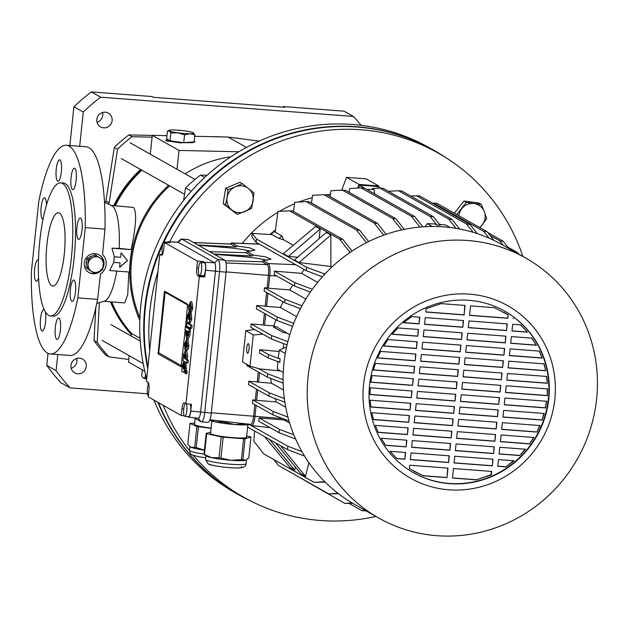 <?xml version="1.0" encoding="UTF-8"?>
<svg xmlns="http://www.w3.org/2000/svg" width="628" height="628" viewBox="0 0 628 628"><rect width="100%" height="100%" fill="white"/><g stroke="black" fill="none" stroke-linecap="round" stroke-linejoin="round"><path stroke-width="0.94" d="M167.582 139.455L165.611 140.24L166.028 140.719L180.534 142.886L195.018 141.842L194.217 141.174M166.624 140.986A14.703 1.641 -174 0 1 167.825 140.853M57.784 162.016A10.747 2.653 -85.6 0 0 56.018 173.87A10.747 2.653 -85.6 0 0 57.972 181.257A10.747 2.653 -85.6 0 0 59.793 179.066A10.747 2.653 -85.6 0 0 61.56 167.205A10.747 2.653 -85.6 0 0 59.605 159.826A10.747 2.653 -85.6 0 0 57.784 162.016M46.464 204.94A10.747 2.653 -85.6 0 0 44.517 197.773A10.747 2.653 -85.6 0 0 41.165 207.052A10.747 2.653 -85.6 0 0 42.885 219.203A10.747 2.653 -85.6 0 0 43.01 219.203M38.504 260.063A10.747 2.653 -85.6 0 0 37.994 259.811A10.747 2.653 -85.6 0 0 35.152 265.683A10.747 2.653 -85.6 0 0 34.595 277.026A10.747 2.653 -85.6 0 0 36.361 281.242A10.747 2.653 -85.6 0 0 38.598 277.843M44.321 309.808A10.747 2.653 -85.6 0 0 44.164 309.698A10.747 2.653 -85.6 0 0 43.858 309.604A10.747 2.653 -85.6 0 0 40.451 319.503A10.747 2.653 -85.6 0 0 41.927 330.94A10.747 2.653 -85.6 0 0 42.225 331.034A10.747 2.653 -85.6 0 0 45.342 323.608A10.747 2.653 -85.6 0 0 45.192 311.504M58.867 337.212A10.747 2.653 -85.6 0 0 60.633 325.359A10.747 2.653 -85.6 0 0 58.679 317.972A10.747 2.653 -85.6 0 0 56.858 320.17A10.747 2.653 -85.6 0 0 55.091 332.024A10.747 2.653 -85.6 0 0 57.046 339.41A10.747 2.653 -85.6 0 0 58.867 337.212M75.486 292.177A10.747 2.653 -85.6 0 0 73.766 280.025A10.747 2.653 -85.6 0 0 70.415 289.312A10.747 2.653 -85.6 0 0 72.134 301.456A10.747 2.653 -85.6 0 0 75.486 292.177M82.056 222.202A10.747 2.653 -85.6 0 0 80.29 217.987A10.747 2.653 -85.6 0 0 77.44 223.858A10.747 2.653 -85.6 0 0 76.891 235.202A10.747 2.653 -85.6 0 0 78.649 239.417A10.747 2.653 -85.6 0 0 81.499 233.545A10.747 2.653 -85.6 0 0 82.056 222.202M74.716 168.288A10.747 2.653 -85.6 0 0 74.418 168.194A10.747 2.653 -85.6 0 0 71.003 178.093A10.747 2.653 -85.6 0 0 72.487 189.53A10.747 2.653 -85.6 0 0 72.785 189.625A10.747 2.653 -85.6 0 0 76.2 179.734A10.747 2.653 -85.6 0 0 74.716 168.288M103.612 260.526A10.181 9.797 119.5 0 0 84.733 260.848A10.181 9.797 119.5 0 0 101.289 270.425M88.98 272.489A10.181 9.797 119.5 0 0 100.417 270.888M66.278 145.272L86.036 146.779A104.641 25.858 94.4 0 1 88.948 147.698A104.641 25.858 94.4 0 1 105.002 229.118L85.251 227.611L77.864 297.868A104.641 25.858 94.4 0 1 50.366 353.957A104.641 25.858 94.4 0 1 31.4 271.618L38.787 201.36A104.641 25.858 94.4 0 1 66.278 145.272A104.641 25.858 94.4 0 1 69.198 146.191A104.641 25.858 94.4 0 1 85.251 227.611M77.864 297.868L97.615 299.375L100.48 273.973A12.442 11.979 119.5 0 0 102.521 254.552L105.002 229.118M116.761 271.084A48.081 11.885 94.4 0 1 104.421 301.142L96.783 303.379M103.856 301.307L124.729 302.9L127.751 294.524L128.803 272.002M111.446 205.568A48.081 11.885 94.4 0 1 111.706 205.678A48.081 11.885 94.4 0 1 111.957 205.803A48.081 11.885 94.4 0 1 119.171 248.374L131.896 249.701L112.012 248.178L119.171 248.374M131.181 249.292C136.135 226.009 136.912 212.06 133.521 207.452L111.172 205.427M51.771 285.748A36.769 9.09 94.4 0 1 46.708 246.608A36.769 9.09 94.4 0 1 58.388 212.743A36.769 9.09 94.4 0 1 59.409 213.073A36.769 9.09 94.4 0 1 64.472 252.205A36.769 9.09 94.4 0 1 52.799 286.07A36.769 9.09 94.4 0 1 51.771 285.748M62.525 183.439A66.749 16.493 94.4 0 1 71.718 254.497A66.749 16.493 94.4 0 1 50.515 315.963A66.749 16.493 94.4 0 1 48.654 315.374A66.749 16.493 94.4 0 1 39.462 244.323A66.749 16.493 94.4 0 1 60.665 182.858A66.749 16.493 94.4 0 1 62.525 183.439M60.665 182.858L63.397 183.062A66.749 16.493 94.4 0 1 65.257 183.651A66.749 16.493 94.4 0 1 74.449 254.701A66.749 16.493 94.4 0 1 53.247 316.167L50.515 315.963M131.896 249.701A115.952 111.611 -60.5 0 0 129.549 272.057L109.664 270.542L113.699 262.402L120.058 262.881L119.587 267.355L127.453 260.628L121.118 252.817L120.647 257.292L114.288 256.805L113.699 262.402M114.288 256.805L112.012 248.178M119.61 267.143L127.453 260.628M113.715 262.331L120.058 262.881M127.319 260.557L121.11 252.896M141.881 170.204A115.952 111.611 119.5 0 0 115.34 205.741M111.698 301.903A115.952 111.611 119.5 0 0 131.464 333.437L131.189 336.011M140.044 338.288L131.464 333.437M168.587 185.291A115.952 111.611 119.5 0 0 139.801 320.233M238.766 151.772L178.988 150.43L177.01 169.262M166.962 135.672L152.282 135.342L150.304 154.174M259.183 141.104L228.129 137.045L194.727 136.292M129.132 355.636L128.457 362.05L144.809 371.289M97.615 299.375A104.641 25.858 94.4 0 1 70.116 355.464L50.366 353.957M103.047 267.764A10.181 9.797 119.5 0 0 103.683 260.761M103.228 266.476A10.181 9.797 119.5 0 0 103.636 261.711M103.33 260.314A10.181 9.797 119.5 0 0 98.996 254.764M246.451 147.399L228.129 137.045M178.988 150.43L152.282 135.342M70.972 365.418A7.921 7.622 119.5 0 0 74.724 372.891A7.921 7.622 119.5 0 0 86.272 366.587A7.921 7.622 119.5 0 0 82.519 359.106A7.921 7.622 119.5 0 0 70.972 365.418M71.184 368.251A7.921 7.622 119.5 0 0 76.718 358.462M105.3 112.2A7.921 7.622 119.5 0 0 100.582 126.919A7.921 7.622 119.5 0 0 111.784 122.24A7.921 7.622 119.5 0 0 105.3 112.2M48.018 353.329L46.755 365.378A196.839 189.468 119.5 0 0 60.743 382.609L70.093 387.892L147.454 393.787M97.034 122.279A7.921 7.622 119.5 0 0 102.568 112.491M361.084 125.325A196.839 189.468 119.5 0 0 353.47 116.47L344.12 111.187L283.291 106.556L284.625 107.309L153.468 97.309L152.133 96.547L91.303 91.916A196.839 189.468 119.5 0 0 73.931 106.752L69.857 145.547M222.43 136.92A116.525 112.161 119.5 0 0 213.512 136.716M131.338 334.575A116.525 112.161 -60.5 0 1 110.442 301.809M113.77 205.623A116.525 112.161 -60.5 0 1 140.578 169.474M141.379 169.921A116.525 112.161 119.5 0 0 114.759 205.701M111.078 301.856A116.525 112.161 119.5 0 0 131.385 334.198M152.274 135.436L128.889 134.91A148.2 142.65 119.5 0 0 114.335 147.345L105.897 201.086A122.122 117.546 119.5 0 0 105.159 202.624M128.732 359.444L108.95 356.861L105.747 355.048A148.2 142.65 -60.5 0 1 94.019 340.604L95.778 307.861M353.47 116.47L100.645 97.191A196.839 189.468 119.5 0 0 83.281 112.035L79.678 146.3M57.792 354.522L56.096 370.653A196.839 189.468 119.5 0 0 70.093 387.892M108.95 356.861A148.2 142.65 -60.5 0 1 97.23 342.417L94.019 340.604M97.23 342.417L99.365 302.625M83.281 112.035L73.931 106.752M56.096 370.653L46.755 365.378M100.645 97.191L91.303 91.916M283.228 107.2L283.291 106.556M152.094 137.171L132.092 136.716L128.889 134.91M132.092 136.716A148.2 142.65 119.5 0 0 117.538 149.158L114.335 147.345M117.538 149.158L109.107 202.891L105.897 201.086M109.107 202.891A122.122 117.546 119.5 0 0 108.487 204.171M139.895 317.674A114.822 110.52 -60.5 0 1 169.584 185.857M185.158 173.87A114.822 110.52 -60.5 0 1 230.79 156.812M147.753 368.714A197.977 190.559 -60.5 0 1 356.649 126.754A197.977 190.559 -60.5 0 1 433.469 150.053A197.977 190.559 -60.5 0 1 433.736 150.202M146.701 378.755A197.977 190.559 -60.5 0 1 352.646 124.493A197.977 190.559 -60.5 0 1 429.466 147.792L433.469 150.053M238.962 494.927A197.977 190.559 -60.5 0 1 238.695 494.778L234.691 492.517A197.977 190.559 -60.5 0 1 153.907 400.052M148.294 384.257A197.977 190.559 -60.5 0 1 147.643 382.083M238.695 494.778A197.977 190.559 -60.5 0 1 157.911 402.32M183.588 200.426L185.55 187.913A148.2 142.65 -60.5 0 1 200.56 175.086L204.704 177.434M185.55 187.913L191.312 191.179M200.56 175.086L207.099 175.236M142.344 369.892L141.708 375.96L143.286 378.017L145.099 377.883L145.492 374.139M145.099 377.883L146.638 378.527M143.286 378.017A12.442 1.389 6 0 1 143.145 377.93A12.442 1.389 6 0 0 143.145 377.93L143.286 378.017A12.442 1.389 6 0 0 146.669 379.037M170.84 132.987L169.262 130.93A12.442 1.389 6 0 1 169.168 130.302A12.442 1.389 6 0 1 172.724 129.949A12.442 1.389 -174 0 1 184.75 130.867A12.442 1.389 -174 0 1 193.306 132.759L194.884 134.816L189.837 133.74A12.442 1.389 -174 0 1 184.216 133.505A12.442 1.389 -174 0 1 177.81 132.822L170.84 132.987L170.015 140.829L183.729 142.705L192.78 142.666M193.306 132.759A12.442 1.389 -174 0 1 193.448 132.853A12.442 1.389 -174 0 1 189.837 133.74L184.561 134.863L183.729 142.705M184.561 134.863L177.81 132.822A12.442 1.389 -174 0 1 169.262 130.93L167.448 131.071L166.624 138.914L170.015 140.829M194.884 134.816L194.083 142.407M169.168 130.302L167.448 131.071M87.433 268.446L88.383 259.411L92.614 257.535A7.921 7.622 -60.5 0 1 100.268 258.116L103.683 260.573L102.733 269.616L94.608 273.549L85.997 267.638L86.947 258.595L95.071 254.662L100.268 258.116A7.921 7.622 -60.5 0 1 103.377 265.189A7.921 7.622 119.5 0 1 98.839 271.673A7.921 7.622 -60.5 0 1 91.186 271.092L85.997 267.638M94.608 273.549L91.186 271.092A7.921 7.622 -60.5 0 1 92.614 257.535L96.508 255.47M88.383 259.411L86.947 258.595M89.898 270.401A7.921 7.622 -60.5 0 1 88.784 269.616M86.264 265.087A7.921 7.622 -60.5 0 1 86.711 260.887M89.066 257.574A7.921 7.622 -60.5 0 1 92.63 255.847M522.873 256.436A197.655 190.253 119.5 0 0 448.204 159.174A197.655 190.253 119.5 0 0 361.422 129.784A197.655 190.253 119.5 0 0 169.811 241.835M157.973 271.508A197.655 190.253 119.5 0 0 149.7 350.228M163.154 405.28A197.655 190.253 119.5 0 0 189.523 450.7M193.236 455.269A197.655 190.253 119.5 0 0 254.105 502.69A197.655 190.253 119.5 0 0 320.359 520.479A197.655 190.253 119.5 0 0 375.952 516.459M448.204 159.174L444.098 156.498A197.977 190.559 119.5 0 0 357.183 127.052A197.977 190.559 119.5 0 0 163.924 242.063M162.707 244.677A197.977 190.559 119.5 0 0 147.918 367.168M158.444 402.619A197.977 190.559 119.5 0 0 249.693 500.555L254.105 502.69M275.504 229.824A132.924 127.947 119.5 0 0 269.985 234.511M330.454 194.24A132.924 127.947 119.5 0 0 325.861 194.861M312.202 197.71A132.924 127.947 119.5 0 0 298.81 202.051M294.563 203.77A132.924 127.947 119.5 0 0 279.523 211.322M277.811 212.335A132.924 127.947 119.5 0 0 242.259 243.397M378.927 187.246L378.731 185.943L366.179 178.854L346.507 177.355L341.718 190.143M378.731 185.943L359.059 184.444L357.701 188.07M346.507 177.355L359.059 184.444M249.033 349.089A4.804 1.185 -85.6 0 0 248.264 343.657A4.804 1.185 -85.6 0 0 246.765 347.81A4.804 1.185 -85.6 0 0 247.534 353.242A4.804 1.185 -85.6 0 0 249.033 349.089M164.842 242.549A6.508 1.609 -85.6 0 0 164.238 241.968A6.508 1.609 -85.6 0 0 162.212 247.581A6.508 1.609 -85.6 0 0 162.605 254.23M148.687 383.441A6.508 1.609 -85.6 0 0 147.407 388.457A6.508 1.609 -85.6 0 0 148.357 395.797M185.456 403.443A6.508 1.609 -85.6 0 0 183.721 408.977A6.508 1.609 -85.6 0 0 184.765 416.333A6.508 1.609 -85.6 0 0 186.791 410.712A6.508 1.609 -85.6 0 0 186.249 403.757M184.765 416.333L188.588 416.623A6.508 1.609 -85.6 0 0 190.614 411.01A6.508 1.609 -85.6 0 0 190.166 404.212M198.526 268.101A6.508 1.609 -85.6 0 0 199.571 275.457A6.508 1.609 -85.6 0 0 201.596 269.836A6.508 1.609 -85.6 0 0 200.56 262.488A6.508 1.609 -85.6 0 0 198.526 268.101M199.571 275.457L203.394 275.747A6.508 1.609 -85.6 0 0 205.427 270.126A6.508 1.609 -85.6 0 0 204.383 262.779L200.56 262.488M548.809 398.804A92.763 89.294 119.5 0 0 504.818 311.205A92.763 89.294 119.5 0 0 369.554 385.137A92.763 89.294 119.5 0 0 413.546 472.735A92.763 89.294 119.5 0 0 548.809 398.804M413.35 472.617A92.763 89.294 119.5 0 0 548.409 398.576A92.763 89.294 119.5 0 0 504.614 311.096M363.541 384.674A98.989 95.275 119.5 0 0 448.902 489.801A98.989 95.275 119.5 0 0 554.822 399.267A98.989 95.275 119.5 0 0 469.469 294.139A98.989 95.275 119.5 0 0 363.541 384.674M308.042 377.09A149.331 143.733 119.5 0 0 378.865 518.108A149.331 143.733 119.5 0 0 596.6 399.094A149.331 143.733 119.5 0 0 525.785 258.084A149.331 143.733 119.5 0 0 308.042 377.09M525.785 258.084L501.67 244.457A149.331 143.733 119.5 0 0 283.927 363.463A149.331 143.733 119.5 0 0 354.749 504.48L378.865 518.108M185.111 373.032L185.621 373.322L185.841 371.187L185.339 370.897L185.111 373.032L186.932 373.425L186.422 373.134L186.932 373.425L187.16 371.289L186.649 370.999M189.279 322.729L190.347 322.816L191.728 318.867L191.281 313.56L189.97 313.458L189.397 319.903L188.73 312.234L189.931 312.359M190.347 322.816L189.036 322.714L190.417 318.773L189.97 313.458M190.653 313.513L190.041 312.336M186.587 350.047C187.584 350.777 188.345 349.372 188.863 345.84L187.905 339.63L187.395 339.591M192.097 325.351L188.204 323.153L186.893 323.051L186.579 325.987L190.472 328.193L191.783 328.287L192.097 325.351L190.786 325.257L186.893 323.051M190.708 309.204L190.739 305.389M190.096 312.265L191.289 312.351L192.835 308.12L191.838 301.895L191.375 301.856M191.289 312.351L189.978 312.249L191.524 308.018L190.3 301.715L191.611 301.817M181.971 408.789A6.987 1.727 94.4 0 1 184.161 402.76A6.987 1.727 94.4 0 1 184.342 402.815L185.951 403.725L199.304 276.658L197.694 275.747A6.987 1.727 94.4 0 1 196.776 267.913L197.482 261.193L164.465 242.534L163.759 249.261A6.987 1.727 94.4 0 1 161.592 255.29A6.987 1.727 94.4 0 1 161.38 255.227L159.779 254.324L146.418 381.392L148.027 382.303A6.987 1.727 94.4 0 1 148.946 390.137L148.239 396.857L181.264 415.508L181.971 408.789L183.729 408.93M187.639 304.203L187.646 304.211A1.13 1.091 119.5 0 0 187.639 304.203L164.669 291.227L164.285 292.201L158.091 353.839L181.052 366.815A1.13 1.091 119.5 0 0 181.217 366.721M187.646 304.211L185.535 326.905M181.052 366.815L185.229 329.802M188.926 331.741L190.237 331.843L190.512 329.19L186.618 326.992L185.307 326.89L185.017 329.676L186.43 330.477L185.676 333.319L186.673 338.61L188.675 334.85L188.557 331.576L188.926 331.741L189.201 329.088L185.307 326.89M186.987 338.704L188.298 338.806L189.986 334.952L189.907 331.82M186.186 370.63L186.061 363.243L184.75 363.141L184.177 369.586L183.509 361.916L184.711 362.042M185.433 363.196L184.82 362.018M186.689 362.819L188 362.921L188.298 360.095L187.026 359.381L187.741 356.523L186.783 351.162L185.174 350.974L183.447 354.796L183.58 358.18L183.211 358.015L182.936 360.7L186.689 362.819L186.987 360.001L185.715 359.279L186.43 356.421L185.174 350.974M507.754 247.071L517.786 252.739L518.956 254.222M330.901 266.492L330.862 235.029L326.325 232.462L294.477 259.953L299.069 262.551L330.901 266.492L331.89 267.049M319.165 238.64L320.178 228.992L315.641 226.425L283.361 253.673L288.331 256.483L297.672 257.197M322.368 276.807L306.291 270.699L256.091 242.329L256.444 238.978L252.221 233.388L272.238 234.652L279.005 238.475L283.542 239.731L293.331 245.265M256.444 238.978L306.645 267.34L324.919 274.02M349.639 252.731L349.702 251.954L339.622 239.15L342.904 239.401L292.703 211.039L289.422 210.788L339.622 239.15M289.422 210.788L277.937 211.408L275.197 232.125L281.964 235.947L283.542 239.731M304.619 456.101L287.491 449.585L287.844 446.233L249.371 424.497M247.636 427.071L287.491 449.585M275.598 442.866L300.961 473.779L305.498 476.338L308.874 462.601M264.529 436.617L290.277 467.742L294.815 470.301L295.191 466.745M324.849 481.739L314.063 482.32L263.862 453.95L253.791 441.154L254.591 430.996M270.746 234.558A132.359 127.406 -60.5 0 1 275.402 230.609M358.478 188.031L359.514 185.354A148.2 142.65 -60.5 0 1 378.095 186.775L380.513 188.141M279.005 238.475A132.359 127.406 -60.5 0 1 281.964 235.947M164.465 242.534L169.905 242.73L168.296 241.827A6.994 1.727 -85.6 0 0 168.092 241.764A6.994 1.727 -85.6 0 0 167.433 242.212M198.158 418.154A7.355 1.821 -85.6 0 0 198.346 418.217A7.355 1.821 -85.6 0 0 200.654 411.866L215.459 270.99A7.355 1.821 -85.6 0 0 214.486 262.747L178.171 242.227A7.355 1.821 -85.6 0 0 177.952 242.157A7.355 1.821 -85.6 0 0 177.724 242.204M162.511 254.419L159.779 254.324M187.442 416.537L188.353 417.055A6.994 1.727 -85.6 0 0 188.533 417.118A6.994 1.727 -85.6 0 0 190.731 411.073L191.438 404.361L185.951 403.725M181.264 415.508L184.216 415.854M199.304 276.658L204.838 276.901L205.537 270.197A6.994 1.727 -85.6 0 0 204.618 262.347L203.017 261.444L197.482 261.193M209.752 251.702L246.074 252.699L247.149 251.593L253.312 255.07L251.961 256.028L213.842 254.018M251.961 256.028L246.074 252.699M268.454 288.213L267.096 287.977L268.431 275.284A9.498 2.347 -85.6 0 0 267.175 264.624L262.096 261.75L263.171 260.644L268.384 263.587A10.629 2.63 94.4 0 1 269.789 275.511L268.454 288.213L289.673 289.916L305.836 299.046M225.224 260.738L262.096 261.75M250.399 424.277A9.498 2.347 -85.6 0 0 250.643 424.363A9.498 2.347 -85.6 0 0 253.626 416.16L254.835 404.644M252.731 399.903L252.377 403.255L272.858 414.825L273.211 411.466L252.731 399.903L255.313 400.107L256.467 389.156M248.759 381.243L248.405 384.603L268.933 396.197L269.286 392.845L248.759 381.243L257.221 381.926L258.265 371.996M246.922 364.483L246.812 365.527L267.371 377.138L267.724 373.786L258.414 368.526M251.176 323.977L250.831 327.329L271.382 338.947L271.736 335.595L251.176 323.977L263.211 324.943L264.427 313.38M256.726 305.475L256.373 308.827L276.901 320.429L277.246 317.077L256.726 305.475L265.189 306.158L266.617 292.515M264.514 287.765L264.16 291.125L284.641 302.696L284.994 299.336L264.514 287.765L267.096 287.977M230.28 244.009L231.08 243.279A10.629 2.63 94.4 0 1 231.756 242.973A10.629 2.63 94.4 0 1 232.07 243.067L237.29 246.019L235.94 246.977L197.82 244.967M235.94 246.977L230.861 244.104A9.498 2.347 -85.6 0 0 230.578 244.017L193.518 242.534M214.336 254.301L242.628 256.632A23.754 2.645 -174 0 1 267.057 260.369M198.315 245.25L226.606 247.581A23.754 2.645 -174 0 1 251.035 251.318M256.146 405.382L254.984 416.388A10.629 2.63 94.4 0 1 251.647 425.572A10.629 2.63 94.4 0 1 251.373 425.478L249.081 424.183M325.257 482.139L314.063 482.32M301.958 451.603L287.844 446.233M270.66 378.386L271.429 383.19L283.479 390.004M259.576 372.734L258.587 382.162L271.429 383.19M258.587 382.162L257.221 381.926M401.637 229.942L392.602 218.473L342.401 190.103L345.683 190.355L395.883 218.725L404.275 229.377M342.401 190.103L330.917 190.724L330.14 196.588M392.602 218.473L395.883 218.725M489.134 238.193L483.827 231.442L433.618 203.079L436.9 203.331L487.1 231.693L493.977 240.43M433.618 203.079L432.386 203.142M483.827 231.442L487.1 231.693M292.844 285.096L289.673 289.916M283.055 301.801L280.41 307.508L296.565 316.63M267.928 293.252L266.547 306.393L280.41 307.508M266.547 306.393L265.189 306.158M283.416 418.68L284.076 419.959L289.681 423.131M295.623 439.011L279.075 432.716L258.673 421.192A10.786 2.669 -85.6 0 0 259.262 417.965L284.076 419.959M419.873 227.077L411.356 216.252L361.155 187.89L364.428 188.141L414.629 216.503L422.77 226.841M361.155 187.89L349.663 188.502L349.16 192.325M411.356 216.252L414.629 216.503M487.744 232.501L503.13 241.199L508.923 248.555M503.373 245.422L499.849 240.948L503.13 241.199M490.013 235.39L499.849 240.948M283.848 343.689L283.055 348.454M349.262 503.546L361.893 510.69L365.402 510.501M366.093 510.886L361.893 510.69M304.125 269.475L301.581 273.337L317.611 282.396M310.381 292.067L294.493 286.023L274.326 274.632A10.786 2.669 -85.6 0 0 274.444 271.147L301.581 273.337M256.091 242.329L251.867 236.74L252.221 233.388M306.291 270.699L306.645 267.34M323.852 275.166L323.985 273.934M352.088 251.074L342.904 239.401M349.702 251.954L350.667 252.024M430.149 216.464L379.948 188.102L383.229 188.345L433.43 216.715L440.157 225.264L436.884 225.012L430.149 216.464L433.43 216.715M379.948 188.102L372.271 188.51L374.139 189.562L374.649 193.911M425.03 226.692L427.26 223.639L435.016 223.961L436.884 225.012M516.098 252.613L517.786 252.739M275.197 398.576L276.289 401.92L285.732 407.25M257.77 389.894L256.671 400.342L276.289 401.92M256.671 400.342L255.313 400.107M293.904 474.187L344.748 503.366L352.143 502.965M352.803 503.358L344.748 503.366M275.771 319.793L273.957 325.932L275.457 326.78M286.329 332.926L283.432 332.644L273.51 327.039L276.296 326.67L289.736 334.85M265.738 314.118L264.569 325.178L273.957 325.932M264.569 325.178L263.211 324.943M366.43 242.691L356.453 230.013L306.244 201.651L309.526 201.902L359.726 230.264L368.636 241.576M306.244 201.651L294.76 202.263L293.543 211.51M356.453 230.013L359.726 230.264M455.983 228.364L448.69 219.101L398.49 190.731L401.771 190.983L451.972 219.353L459.57 229M398.49 190.731L388.41 191.273M448.69 219.101L451.972 219.353M273.894 459.618L278.518 465.489L328.719 493.859L338.029 493.357M338.539 493.757L328.719 493.859M383.716 235.162L374.202 223.081L324.001 194.719L327.282 194.97L377.483 223.333L386.126 234.315M324.001 194.719L312.516 195.332L311.504 203.017M374.202 223.081L377.483 223.333M473.135 232.321L466.675 224.118L416.474 195.755L419.755 196.007L469.956 224.369L477.233 233.616M416.474 195.755L410.751 196.062M466.675 224.118L469.956 224.369M237.29 246.019L249.387 247.785L254.96 250.054L247.149 251.593M253.312 255.07L265.409 256.836L270.982 259.105L263.171 260.644M293.747 323.341L277.246 317.077M292.585 326.395L276.901 320.429M284.343 398.568L269.286 392.845M284.869 402.258L268.933 396.197M287.82 341.711L271.736 335.595M287.051 344.905L271.382 338.947M287.954 417.07L273.211 411.466M289.029 420.972L272.858 414.825M274.444 271.147L294.846 282.671L312.344 289.28M294.493 286.023L294.846 282.671M279.099 351.515L259.796 349.655L268.541 354.6L280.127 359.004L278.267 357.952L279.311 350.102L286.604 346.892M280.127 359.004L279.774 362.356L268.195 357.952L268.541 354.6M259.796 349.655L259.442 353.007L268.195 357.952M259.262 417.965L279.429 429.364L293.865 434.851M279.075 432.716L279.429 429.364M301.942 305.781L284.994 299.336M300.404 308.686L284.641 302.696M283.102 379.634L267.724 373.786M280.559 370.944L260.023 368.966L249.991 366.218L253.28 334.912L245.807 330.681L242.518 361.995L249.991 366.218M283.149 383.135L267.371 377.138M494.417 307.681L508.178 314.911L507.817 318.278L469.563 315.366L470.56 305.86L494.417 307.681M503.578 312.132L508.178 314.911M513.037 318.365L513.571 318.718M520.769 324.904L527.504 332.181L511.993 330.995L512.699 324.291L520.769 324.904M520.502 324.755L527.504 332.181M532.01 338.162L536.406 345.259L510.697 343.296L511.404 336.584L532.01 338.162M531.743 338.005L536.406 345.259M539.374 351.115L542.231 358.101L509.41 355.597L510.109 348.885L539.374 351.115M539.107 350.966L542.231 358.101M544.091 363.871L545.763 370.763L508.115 367.89L508.821 361.186L544.091 363.871M543.824 363.722L545.763 370.763M546.721 376.47L547.388 383.284L506.82 380.191L507.526 373.487L546.721 376.47M546.454 376.321L547.388 383.284M547.553 388.936L547.294 395.679L505.532 392.492L506.231 385.78L547.553 388.936M547.286 388.779L547.294 395.679M546.705 401.268L545.551 407.941L504.237 404.793L504.943 398.081L546.705 401.268M546.439 401.111L545.551 407.941M544.217 413.475L542.137 420.077L502.942 417.086L503.648 410.382L544.217 413.475M543.95 413.326L542.137 420.077M540.001 425.549L536.924 432.08L501.654 429.387L502.353 422.675L540.001 425.549M539.735 425.399L536.924 432.08M533.886 437.481L529.616 443.918L500.359 441.688L501.065 434.976L533.886 437.481M533.619 437.331L529.616 443.918M525.479 449.24L519.678 455.559L499.064 453.981L499.77 447.277L525.479 449.24M525.212 449.083L519.678 455.559M513.994 460.756L505.846 466.902L497.776 466.282L498.475 459.578L513.994 460.756M513.728 460.607L505.846 466.902M491.441 471.432L491.096 474.674L476.314 479.863L452.466 478.041L453.463 468.543L491.724 471.455L491.363 474.831L476.314 479.863M476.048 479.714L452.482 477.916M423.146 475.804L409.393 468.574L409.746 465.207L448 468.127L447.003 477.625L423.146 475.804L413.719 471.204M404.864 459.201L396.794 458.581L390.059 451.304L405.57 452.49L404.864 459.201L405.296 452.466M406.159 446.9L385.553 445.33L381.157 438.234L406.865 440.189L406.159 446.9L406.583 440.173M407.454 434.6L378.189 432.37L375.34 425.392L408.161 427.896L407.454 434.6L407.878 427.872M408.742 422.306L373.472 419.614L371.8 412.722L409.448 415.595L408.742 422.306L409.173 415.571M410.037 410.005L370.842 407.015L370.175 400.201L410.743 403.294L410.037 410.005L410.461 403.278M411.332 397.705L370.01 394.557L370.269 387.814L412.039 391.001L411.332 397.705L411.756 390.977M412.62 385.404L370.858 382.224L372.012 375.544L413.326 378.7L412.62 385.404L413.051 378.676M413.915 373.111L373.354 370.018L375.426 363.408L414.621 366.399L413.915 373.111L414.339 366.375M415.21 360.81L377.561 357.936L380.647 351.413L415.917 354.098L415.21 360.81L415.634 354.082M416.497 348.509L383.677 346.004L387.947 339.567L417.204 341.805L416.497 348.509L416.929 341.781M417.793 336.208L392.092 334.253L397.893 327.934L418.499 329.504L417.793 336.208L418.217 329.48M419.088 323.915L403.569 322.729L411.725 316.591L419.794 317.203L419.088 323.915L419.512 317.179M441.249 303.622L465.097 305.444L464.1 314.95L425.847 312.03L426.2 308.662L441.249 303.622M447.003 477.625L447.717 468.103M492.305 465.866L454.052 462.946L454.758 456.242L493.011 459.162L492.305 465.866L492.737 459.139M448.588 462.53L410.335 459.618L411.034 452.906L449.295 455.826L448.588 462.53L449.012 455.802M493.6 453.565L455.347 450.653L456.054 443.941L494.307 446.861L493.6 453.565L494.024 446.838M449.884 450.237L411.623 447.317L412.329 440.605L450.582 443.525L449.884 450.237L450.307 443.501M494.895 441.272L456.635 438.352L457.341 431.64L495.602 434.56L494.895 441.272L495.319 434.537M451.171 437.936L412.918 435.016L413.624 428.312L451.877 431.224L451.171 437.936L451.595 431.208M496.183 428.971L457.93 426.051L458.636 419.347L496.889 422.259L496.183 428.971L496.615 422.244M452.466 425.635L414.213 422.723L414.912 416.011L453.173 418.931L452.466 425.635L452.89 418.907M497.478 416.67L459.225 413.758L459.932 407.046L498.185 409.966L497.478 416.67L497.902 409.943M453.761 413.342L415.5 410.422L416.207 403.71L454.46 406.63L453.761 413.342L454.185 406.606M498.773 404.369L460.512 401.457L461.219 394.745L499.48 397.665L498.773 404.369L499.197 397.642M455.049 401.041L416.796 398.121L417.502 391.417L455.755 394.329L455.049 401.041L455.473 394.306M500.061 392.076L461.808 389.156L462.514 382.452L500.767 385.364L500.061 392.076L500.492 385.341M456.344 388.74L418.091 385.82L418.79 379.116L457.051 382.028L456.344 388.74L456.768 382.012M501.356 379.775L463.103 376.855L463.809 370.151L502.062 373.063L501.356 379.775L501.78 373.048M457.639 376.439L419.378 373.527L420.085 366.815L458.338 369.735L457.639 376.439L458.063 369.711M502.651 367.474L464.39 364.562L465.097 357.85L503.358 360.77L502.651 367.474L503.075 360.747M458.927 364.146L420.674 361.226L421.38 354.514L459.633 357.434L458.927 364.146L459.351 357.411M503.939 355.181L465.686 352.261L466.392 345.549L504.645 348.469L503.939 355.181L504.37 348.446M460.222 351.845L421.969 348.925L422.668 342.221L460.928 345.133L460.222 351.845L460.646 345.117M505.234 342.88L466.981 339.96L467.687 333.256L505.94 336.168L505.234 342.88L505.658 336.153M461.517 339.544L423.256 336.632L423.963 329.92L462.216 332.84L461.517 339.544L461.941 332.816M506.529 330.579L468.268 327.667L468.975 320.955L507.236 323.875L506.529 330.579L506.953 323.852M462.805 327.243L424.552 324.331L425.258 317.619L463.511 320.539L462.805 327.243L463.229 320.516M446.736 477.476L422.88 475.655M464.1 314.95L464.814 305.42M507.817 318.278L507.911 314.761M425.855 311.904L463.833 314.801M469.579 315.232L507.55 318.129M403.71 322.611L418.821 323.765M512.008 330.87L527.237 332.031M424.567 324.197L462.538 327.094M468.284 327.533L506.262 330.43M392.194 334.127L417.526 336.059M510.713 343.163L536.139 345.102M423.272 336.498L461.25 339.395M466.997 339.834L504.967 342.731M383.755 345.887L416.231 348.359M509.418 355.464L541.964 357.944M421.977 348.799L459.955 351.696M465.701 352.135L503.672 355.024M377.616 357.811L414.943 360.66M508.13 367.765L545.496 370.614M420.689 361.1L458.66 363.989M464.406 364.428L502.384 367.325M373.385 369.884L413.648 372.954M506.835 380.066L547.121 383.135M419.394 373.393L457.372 376.29M463.119 376.729L501.089 379.626M370.873 382.091L412.353 385.254M505.54 392.359L547.027 395.522M418.099 385.694L456.077 388.591M461.823 389.03L499.794 391.927M370.01 394.423L411.065 397.555M504.253 404.66L545.285 407.792M416.811 397.995L454.782 400.892M460.528 401.323L498.506 404.22M370.826 406.881L409.77 409.856M502.957 416.961L541.87 419.928M415.516 410.288L453.495 413.185M459.241 413.624L497.211 416.521M373.44 419.48L408.475 422.149M501.662 429.262L536.657 431.923M414.221 422.589L452.199 425.486M457.945 425.925L495.916 428.822M378.127 432.237L407.187 434.45M500.375 441.555L529.349 443.768M412.934 434.89L450.904 437.787M456.65 438.226L494.629 441.115M385.459 445.189L405.892 446.751M499.079 453.856L519.411 455.402M411.638 447.191L449.617 450.08M455.363 450.519L493.333 453.416M396.653 458.44L404.597 459.044M497.784 466.157L505.579 466.745M410.343 459.484L448.321 462.381M454.068 462.82L492.038 465.717M207.64 422.259A10.747 2.653 -85.6 0 0 207.939 422.354A10.747 2.653 -85.6 0 0 211.291 413.075L226.096 272.199A10.747 2.653 -85.6 0 0 224.683 260.141L188.361 239.621A10.747 2.653 -85.6 0 0 188.062 239.527L181.508 239.025A10.747 2.653 -85.6 0 0 180.801 239.331L177.724 242.149M193.934 417.722L201.078 421.757A10.747 2.653 -85.6 0 0 201.384 421.859A10.747 2.653 -85.6 0 0 204.736 412.572L219.541 271.696A10.747 2.653 -85.6 0 0 218.12 259.639L181.806 239.119A10.747 2.653 -85.6 0 0 181.508 239.025M203.017 261.444L202.883 262.661M202.915 275.716A6.79 1.68 -85.6 0 0 203.182 275.975L204.838 276.901M168.579 242.683A6.508 1.609 -85.6 0 0 168.069 242.259L164.238 241.968M262.951 334.182L253.28 334.912M254.693 329.519L245.807 330.681M286.47 332.416L283.432 332.644M427.26 223.639L432.284 226.472M439.412 224.314L445.841 225.052L450.229 227.532M374.139 189.562L366.524 189.318L359.514 185.354M283.252 372.467L277.309 369.115L277.914 361.304M279.311 350.102L285.308 353.501M294.815 470.301L269.459 439.396M288.331 256.483L320.178 228.992M305.498 476.338L280.528 445.652M299.069 262.551L330.862 235.029M191.838 301.895L190.527 301.793L188.526 306.26L189.114 311.826L189.397 309.109L190.527 309.196M189.397 309.109L189.138 306.613L190.056 304.666L190.92 307.649L189.978 312.249M189.114 311.826L190.009 311.896M190.472 328.193L190.786 325.257M187.434 335.76L186.995 335.729L188.133 333.892L187.497 330.98L186.438 333.083L187.222 335.799M189.201 329.088L190.512 329.19M188.039 331.78L187.874 335.132M185.276 349.945C186.273 350.675 187.034 349.27 187.552 345.738L186.595 339.528L184.546 344.034L184.922 349.623L185.15 344.489L186.084 342.284L185.276 349.945L186.987 350.22M186.948 345.337L186.626 342.621L186.131 347.3L186.948 345.337M184.93 362.058L183.619 361.956L182.387 365.135L181.782 371.627L185.252 372.537M183.816 372.396L185.197 368.455L184.75 363.141M183.423 364.852L182.866 366.462L183.572 369.256L183.36 364.837M184.177 366.148L184.703 366.187M190.151 312.375L188.84 312.273L187.607 315.452L187.003 321.944L189.036 322.714M188.643 315.17L188.086 316.779L188.793 319.566L188.581 315.154M189.397 316.465L189.923 316.504M187.16 371.289L185.339 370.897M185.024 358.721L185.739 356.837L185.166 353.988L184.012 355.856L184.852 358.753M186.987 360.001L188.298 360.095M185.715 359.279L187.026 359.381L185.715 359.263M185.613 354.616L185.464 358.133M196.894 426.436A22.946 2.559 6 0 0 197.647 426.585A22.946 2.559 6 0 0 198.432 426.742L196.234 447.631A22.946 2.559 -174 0 1 195.457 447.474A22.946 2.559 -174 0 1 194.704 447.317L196.894 426.436L189.97 423.476L187.772 444.357L191.085 447.317A20.363 2.269 -174 0 1 190.292 446.9A20.363 2.269 -174 0 1 190.221 446.838M211.134 428.06A18.102 2.017 -174 0 1 200.795 426.506A18.102 2.017 -174 0 1 194.554 424.293L195.175 418.421M204.43 450.135A20.363 2.269 -174 0 1 196.98 448.902A20.363 2.269 -174 0 1 191.085 447.317L194.704 447.317M211.102 428.327L198.432 426.742M189.97 423.476A22.946 2.559 6 0 1 190.347 423.288L194.672 423.17M196.234 447.631L204.438 450.088M206.188 433.414A22.946 2.559 6 0 0 206.408 433.548A22.946 2.559 6 0 0 206.667 433.689L204.477 454.57A22.946 2.559 -174 0 1 204.21 454.437A22.946 2.559 -174 0 1 203.99 454.303L206.188 433.414L210.702 432.143M247.879 424.748L246.576 437.135A18.102 2.017 -174 0 1 230.625 437.465A18.102 2.017 -174 0 1 211.094 433.909A18.102 2.017 -174 0 1 210.576 433.351L211.879 420.964M246.074 460.112A20.363 2.269 -174 0 1 246.05 460.128A20.363 2.269 -174 0 1 245.674 460.261L246.05 460.128M245.674 460.261L248.774 457.953L250.972 437.064L245.069 438.729L242.879 459.618L245.674 460.261A20.363 2.269 -174 0 1 231.033 460.316A20.363 2.269 -174 0 1 211.597 457.663A20.363 2.269 -174 0 1 206.557 456.101A20.363 2.269 -174 0 1 206.314 455.952L203.99 454.303M221.221 436.907A22.946 2.559 6 0 0 223.16 437.174L220.97 458.063A22.946 2.559 -174 0 1 219.023 457.796L221.221 436.907L206.667 433.689M242.879 459.618A22.946 2.559 -174 0 1 241.411 459.625L243.609 438.736L223.16 437.174M243.609 438.736A22.946 2.559 6 0 0 245.069 438.729M250.972 437.064A22.946 2.559 6 0 0 250.486 436.79L246.702 435.958M204.477 454.57L211.597 457.663L219.023 457.796M220.97 458.063L231.033 460.316L241.411 459.625M246.639 423.837L249.434 424.481A20.363 2.269 -174 0 1 234.794 424.536A20.363 2.269 -174 0 1 215.357 421.883A20.363 2.269 -174 0 1 210.074 420.171L209.823 419.999M250.643 424.363L209.909 419.771L215.357 421.883L222.783 422.016L222.861 421.231M224.816 421.451L224.73 422.283L234.794 424.536L245.187 423.743M224.73 422.283A22.946 2.559 -174 0 1 222.783 422.016M246.058 423.845A22.946 2.559 -174 0 1 245.171 423.845M237.345 214.454L225.554 205.011L227.077 197.475A13.573 13.07 -60.5 0 1 229.887 191.038A13.573 13.07 -60.5 0 1 235.429 186.791L242.267 183.643L239.88 182.293L225.633 188.259L228.019 189.609L235.429 186.791A13.573 13.07 -60.5 0 1 248.445 188.526L254.057 193.086L251.593 208.488L237.345 214.454L223.176 203.668L225.633 188.259M242.267 183.643L248.445 188.526A13.573 13.07 -60.5 0 1 253.108 200.944A13.573 13.07 -60.5 0 1 244.755 211.636A13.573 13.07 -60.5 0 1 231.74 209.893A13.573 13.07 -60.5 0 1 227.077 197.475L228.019 189.609M225.554 205.011L223.176 203.668M456.635 214.721L466.282 202.381L474.085 203.551A13.573 13.07 -60.5 0 1 480.31 206.204A13.573 13.07 -60.5 0 1 484.298 211.722L486.7 218.732L480.028 227.697M458.856 215.734A13.573 13.07 -60.5 0 1 461.745 208.716A13.573 13.07 -60.5 0 1 474.085 203.551L481.315 204.39L478.929 203.04L463.896 201.039L466.282 202.381M481.315 204.39L484.298 211.722A13.573 13.07 -60.5 0 1 482.163 225.067A13.573 13.07 -60.5 0 1 479.706 227.517M454.382 213.206L463.896 201.039M168.296 241.827L178.171 242.227L181.806 239.119L188.361 239.621M190.731 411.073L211.291 413.075M205.537 270.197L226.096 272.199M204.618 262.347L214.486 262.747L218.12 259.639L224.683 260.141M295.662 264.694L268.384 263.587L267.175 264.624L225.947 262.959M282.875 418.633L211.322 412.753M276.901 276.084L226.135 271.877M259.348 244.174L232.07 243.067L230.861 244.104L193.636 242.604M242.761 255.376L242.628 256.632M226.739 246.325L226.606 247.581M251.373 425.478L250.446 424.34M198.189 418.201L201.078 421.757M196.776 267.913L198.534 268.054M197.694 275.747L203.182 275.975M161.38 255.227L161.812 255.251M187.811 305.067L165.117 292.24L158.719 352.748L181.453 365.747M165.117 292.24A1.13 1.091 119.5 0 0 164.669 291.227M165.062 292.373L164.285 292.201M158.719 352.748L157.942 352.575M158.091 353.839A1.13 1.091 119.5 0 0 158.735 352.912M189.138 306.613L190.449 306.715M191.524 308.018L192.835 308.12M186.438 333.083L187.748 333.185M187.552 345.738L188.863 345.84M185.15 344.489L185.841 344.536M184.059 372.412L185.079 372.49M185.197 368.455L186.508 368.55M182.866 366.462L183.635 366.517M190.417 318.773L191.728 318.867M188.086 316.779L188.855 316.834M184.012 355.856L185.323 355.958M205.733 457.812L198.362 456.627C188.322 454.248 190.849 453.84 189.546 450.331A20.363 2.269 6 0 0 196.564 452.819A20.363 2.269 6 0 0 204.022 454.052M246.066 463.645C246.05 466.541 243.397 467.978 238.122 467.962C228.749 468.284 209.485 465.466 208.017 463.754L205.568 459.382A20.363 2.269 6 0 0 206.141 460.018A20.363 2.269 6 0 0 228.121 464.021A20.363 2.269 6 0 0 246.066 463.645L246.459 459.932M241.254 466.635A16.407 1.829 -174 0 1 229.275 467.617A16.407 1.829 -174 0 1 209.556 464.218M111.706 205.678L104.491 202.31M195.018 179.435L130.098 142.76M184.546 194.311L121.196 158.515M140.232 341.114L110.991 324.598M143.176 363.573L102.081 340.352M167.77 141.331L167.951 139.659M168.092 241.764L177.952 242.157M188.533 417.118L198.346 418.217M251.647 425.572L270.111 427.652M231.756 242.973L259.176 244.072M201.384 421.859L207.939 422.354M185.59 370.583L186.901 370.685M185.362 373.636L186.681 373.739M189.546 450.331L189.931 446.641M205.568 459.382L205.953 455.692"/></g></svg>
